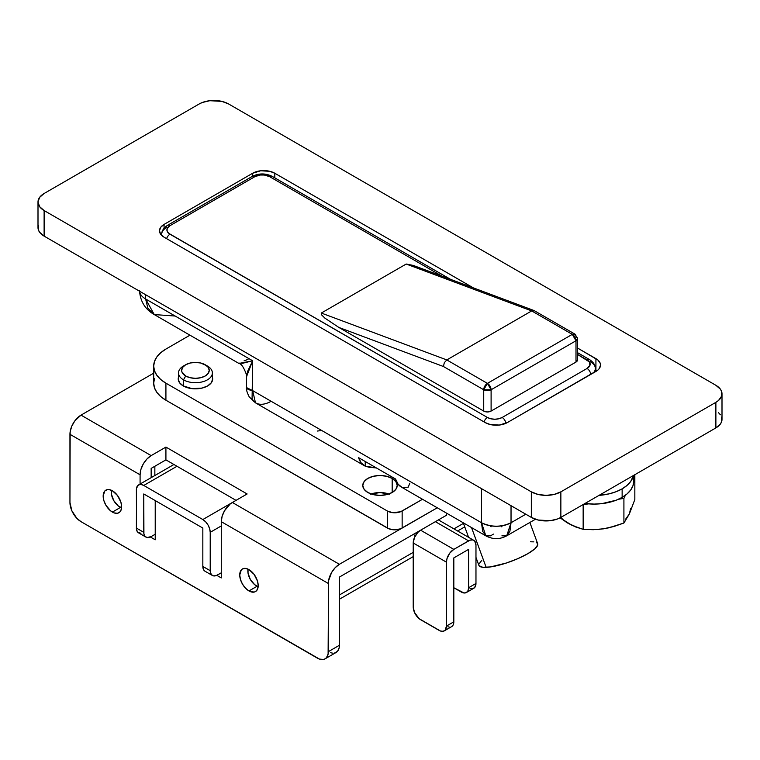 <?xml version="1.0" encoding="UTF-8"?>
<svg xmlns="http://www.w3.org/2000/svg" width="760" height="760" viewBox="0 0 760 760"><rect width="100%" height="100%" fill="white"/><g stroke="black" fill="none" stroke-linecap="round" stroke-linejoin="round"><path stroke-width="1.14" d="M491.045 526.784L490.095 525.73L491.045 526.784M525.797 514.216L511.033 522.737L511.033 505.694L511.033 522.737C501.192 527.336 491.35 527.336 481.507 522.737L481.507 488.642L481.507 522.737A20.881 12.055 0 0 0 511.033 522.737L509.912 531.231L506.711 535.828L511.033 522.737L525.797 514.216M364.344 465.69A31.321 18.079 -60 0 1 358.653 457.71L361.18 462.916L365.237 466.146L365.237 461.51L365.237 466.146L376.361 467.932L369.322 467.324L365.237 466.146A31.321 18.079 -60 0 1 364.344 465.69L255.483 402.838L252.662 390.621L481.507 522.737L252.662 390.621L246.544 387.6L248.197 389.604L252.662 390.621L252.662 360.781L145.616 298.984A20.881 12.055 180 0 1 139.545 291.213A20.881 12.055 0 0 0 145.616 298.984L145.616 294.719L145.616 298.984L252.662 360.781L252.083 398.44L253.536 401.261L256.348 403.284A31.321 18.079 -60 0 0 271.111 401.27L300.267 418.104M317.338 431.043L321.765 430.512L363.755 454.765M238.906 363.118L242.649 363.261L252.662 360.781L238.944 363.46L154.27 314.573L145.616 298.984L147.868 308.123L154.27 314.573L175.151 316.036L248.966 358.653A31.321 18.079 -60 0 1 244.045 360.858M274.769 173.232L473.309 287.859L274.806 173.251L274.806 177.878L274.806 173.251L269.724 171.294L260.68 170.781L252.662 173.251L164.075 224.399L252.662 173.251A15.656 9.044 180 0 1 274.806 173.251M238.944 363.46C241.357 363.726 243.837 367.422 246.401 374.547L246.544 376.637L252.662 360.781L247.551 371.498L246.563 377.226M255.483 402.838L249.233 396.901C246.962 392.34 246.069 389.243 246.544 387.6L246.544 376.703M409.792 483.236L408.187 487.198L402.144 487.464L398.097 484.224L395.57 479.019L358.653 457.71L395.57 479.019A31.321 18.079 120 0 0 401.251 486.998L485.83 535.828L482.628 531.231L481.507 522.737L485.83 535.828C492.784 539.543 499.747 539.543 506.711 535.828L501.913 535.838M493.392 534.1L490.618 535.838L485.83 535.828M501.486 526.784L502.445 525.73M722 393.813A20.881 12.055 180 0 1 715.882 402.334L715.882 427.909L560.861 517.408L560.861 491.844L715.882 402.334L715.882 427.909A20.881 12.055 0 0 0 722 419.387L722 393.813A20.881 12.055 180 0 0 715.882 385.291L228.665 103.996L221.891 101.384L209.826 100.7L202.302 102.495L199.139 103.996L44.118 193.496L39.587 197.41L38 202.027L39.587 206.634L44.118 210.548L531.335 491.844L538.108 494.456L546.098 495.368L554.087 494.456L560.861 491.844L715.882 402.334L718.485 400.51L721.601 396.169L721.601 391.457L720.413 389.196L715.882 385.291L228.665 103.996A20.881 12.055 180 0 0 199.139 103.996L44.118 193.496A20.881 12.055 180 0 0 38 202.027A20.881 12.055 180 0 0 44.118 210.548L531.335 491.844L531.335 517.408L538.108 520.02L550.173 520.714L557.697 518.909L560.861 517.408L715.882 427.909L720.413 423.994L721.601 421.733L721.601 417.031M577.524 348.023L597.873 360.022L600.21 363.28L600.514 365.047L599.317 368.505L597.873 370.063L507.338 422.579L499.32 425.058L490.276 424.545L485.193 422.579L164.075 237.186L160.683 234.251L159.486 230.793L160.683 227.335L164.075 224.399L164.075 228.095L164.075 224.399A15.656 9.044 180 0 0 159.486 230.793A15.656 9.044 180 0 0 164.075 237.186L485.193 422.579A15.656 9.044 180 0 0 507.338 422.579L595.925 371.44L595.925 358.653L577.524 348.023M38.399 225.245L38.399 229.947L39.587 232.208L44.118 236.123L531.335 517.408L44.118 236.123L44.118 210.548L44.118 236.123A20.881 12.055 0 0 1 38 227.591L38 202.027M720.413 414.77L718.485 412.69M252.662 176.187L252.662 173.251L252.662 176.187M560.861 517.408L560.861 491.844A20.881 12.055 180 0 1 531.335 491.844L531.335 517.408A20.881 12.055 0 0 0 560.861 517.408M595.925 358.653A15.656 9.044 180 0 1 600.514 365.047A15.656 9.044 180 0 1 595.925 371.44L595.925 358.653M502.17 417.468L498.788 418.769L494.788 419.235L490.798 418.769L487.407 417.468L168.682 233.291L167.124 231.116L167.124 228.76L169.983 225.673L254.876 176.662L260.214 175.018L264.29 175.018L269.638 176.662L441.93 276.137L269.638 176.662A5.215 3.011 -60 0 1 272.251 176.405A5.215 3.011 120 0 0 269.638 176.662A10.441 6.023 180 0 0 254.876 176.662A5.215 3.011 -120 0 0 252.263 176.405A5.215 3.011 60 0 1 254.876 176.662L169.983 225.673A5.215 3.011 -120 0 0 167.371 225.416A5.215 3.011 60 0 1 169.983 225.673A10.441 6.023 180 0 0 169.983 234.203A5.215 3.011 120 0 0 166.62 238.649A5.215 3.011 -60 0 1 169.983 234.203L487.407 417.468A5.215 3.011 120 0 0 484.044 421.914A5.215 3.011 -60 0 1 487.407 417.468A10.441 6.023 180 0 0 502.17 417.468A5.215 3.011 60 0 1 505.837 423.349A5.215 3.011 -120 0 0 502.17 417.468L587.072 368.457L502.17 417.468M595.346 368.457C595.384 365.256 593.494 362.33 589.674 359.67A5.215 3.011 120 0 0 587.072 359.926L577.524 354.416L589.332 361.883L589.922 365.37L587.072 368.457A5.215 3.011 60 0 1 590.739 374.433A5.215 3.011 -120 0 0 587.072 368.457A10.441 6.023 180 0 0 587.072 359.926A5.215 3.011 -60 0 1 589.674 359.67A5.215 3.011 -60 0 1 590.758 362.064A15.656 9.044 180 0 1 595.346 368.457A15.656 9.044 180 0 1 593.227 372.998A15.656 9.044 0 0 0 595.346 368.457L595.346 371.773M413.354 265.459L406.21 264.034L321.309 313.044L321.518 314.801L324.919 318.145L338.865 327.446L483.721 411.074L487.407 411.958L491.103 411.074L491.103 389.766L575.994 340.755L575.994 362.064L577.524 359.926L577.524 338.618A5.215 3.011 180 0 1 575.994 340.755L575.994 362.064L491.103 411.074L575.994 362.064A5.215 3.011 0 0 0 577.524 359.926M422.731 269.638L413.278 265.43L406.21 264.034L531.706 310.916L572.299 334.362L487.407 383.373L446.804 359.926L531.706 310.916L446.804 359.926L321.309 313.044L406.21 264.034L531.706 310.916L534.403 310.716L531.706 310.916L572.299 334.362A5.215 3.011 -60 0 1 574.911 334.096A5.215 3.011 -60 0 1 575.994 336.49A5.215 3.011 180 0 1 577.524 338.618L575.994 340.755A5.215 3.011 -120 0 0 572.299 334.362L575.994 340.755L491.103 389.766A5.215 3.011 180 0 1 483.721 389.766L443.441 366.51L338.865 327.446L483.721 411.074L483.721 389.766L483.721 411.074A5.215 3.011 0 0 0 491.103 411.074L491.103 389.766L487.407 383.373A5.215 3.011 60 0 1 491.103 389.766L483.721 389.766A5.215 3.011 -60 0 1 487.407 383.373L483.721 389.766L443.441 366.51L444.296 362.738L446.804 359.926L321.309 313.044L321.518 314.801L324.919 318.145L338.865 327.446L443.441 366.51L444.296 362.738L446.804 359.926L487.407 383.373L572.299 334.362L574.911 334.096L577.524 338.618M161.889 235.609A15.656 9.044 180 0 1 161.7 234.203A15.656 9.044 180 0 1 166.288 227.81A5.215 3.011 60 0 1 167.371 225.416C163.552 228.085 161.661 231.011 161.7 234.203A15.656 9.044 0 0 0 161.889 235.609M413.278 265.43L534.1 310.565L574.911 334.096M475.969 557.394L478.895 565.373A31.321 7.343 -20.2 0 0 486.153 567.359L471.533 527.582L486.153 567.359A31.321 7.343 -20.2 0 0 519.897 557.745A31.321 7.343 -20.2 0 0 537.7 543.77L529.862 522.462M481.811 560.262L478.847 564.224M479.047 565.687L482.771 567.283L490.381 566.941L506.426 562.998L517.836 558.667L527.801 553.707L534.783 548.881L537.747 544.92L537.548 543.457L536.218 542.431M533.824 541.861L530.442 541.785M204.991 571.207L203.395 569.364L202.834 566.428A10.441 6.023 120 0 0 204.991 571.207L212.373 575.472A10.441 6.023 -60 0 0 217.597 574.95L221.284 572.822L216.153 575.614L213.493 575.88L211.46 574.702L210.358 572.27L210.216 532.332L221.284 525.939L210.216 532.332L210.216 570.693L202.834 566.428L202.834 528.067L143.773 493.971L143.773 532.332L136.391 528.067L136.534 488.129L138.557 484.927L140.952 484.462L143.773 485.45L202.834 519.545L205.656 521.825L208.05 525.056L209.646 528.741L210.216 532.332A10.441 6.023 60 0 0 202.834 519.545L143.773 485.45L176.994 466.269L143.773 485.45A10.441 6.023 60 0 0 138.557 484.927A10.441 6.023 60 0 0 136.391 489.706L136.534 529.653L137.636 532.086L140.952 533.311M155.22 534.251L151.155 536.589L155.22 534.251M470.022 588.401L472.682 588.667L474.724 587.489L475.969 583.471L468.587 587.736A10.441 6.023 60 0 1 466.421 592.515A10.441 6.023 60 0 1 461.206 592.002L453.824 587.736L464.027 592.981L466.421 592.515L468.027 590.672L468.587 587.736L468.587 549.375L453.824 557.906L453.824 621.832L446.443 626.097L446.443 562.163L447.003 558.581L449.72 553.185L453.824 549.375L470.022 540.189L472.682 539.923L474.724 541.101L475.969 545.119L475.969 583.471L475.969 545.119A10.441 6.023 -60 0 0 473.803 540.341L438.425 519.906M473.803 540.341A10.441 6.023 -60 0 0 468.587 540.854L435.366 521.673L468.587 540.854L453.824 549.375L420.603 530.195L417.772 532.475L414.466 537.529L413.221 542.982L446.443 562.163L446.443 626.097L445.198 630.116L443.156 631.284L440.496 631.028L419.159 618.707L414.466 612.37L413.221 606.917L413.221 542.982L413.221 606.917A10.441 6.023 60 0 0 420.603 619.704L439.052 630.353A10.441 6.023 60 0 0 444.277 630.876L451.659 626.611A10.441 6.023 -120 0 0 453.824 621.832L453.255 624.767L451.659 626.611M232.294 502.531L202.834 519.545L232.294 502.531M212.373 575.472A10.441 6.023 -60 0 1 210.216 570.693L202.834 566.428L202.834 528.067L143.773 493.971L143.916 533.909L145.018 536.351L147.05 537.529L151.155 536.589A10.441 6.023 -60 0 1 145.939 537.111A10.441 6.023 -60 0 1 143.773 532.332L136.391 528.067A10.441 6.023 120 0 0 138.557 532.846L145.939 537.111M466.421 592.515L473.803 588.25A10.441 6.023 -120 0 0 475.969 583.471L468.587 587.736L468.587 549.375L453.824 557.906L453.824 621.832L446.443 626.097A10.441 6.023 60 0 1 444.277 630.876M449.264 627.076L447.877 626.762M415.378 535.714L413.221 534.461L415.378 535.714M413.221 542.982L446.443 562.163A10.441 6.023 -60 0 1 453.824 549.375L420.603 530.195A10.441 6.023 120 0 0 413.221 542.982M248.966 590.938A13.053 7.533 60 0 1 240.445 579.433A13.053 7.533 60 0 1 242.44 568.974A13.053 7.533 60 0 1 248.966 569.62L254.097 574.38L257.498 581.125L258.191 585.608L257.498 589.275L255.493 591.584L254.097 592.097L248.966 590.938L245.433 588.088L242.44 584.041L240.445 579.433L239.742 574.95L241.3 569.933L242.44 568.974L245.433 568.394L248.966 569.62A13.053 7.533 60 0 1 257.498 581.125A13.053 7.533 60 0 1 255.493 591.584A13.053 7.533 60 0 1 248.966 590.938L257.127 586.226L248.966 590.938M112.404 512.088A13.053 7.533 60 0 1 103.873 500.583A13.053 7.533 60 0 1 105.877 490.133A13.053 7.533 60 0 1 112.404 490.779L117.524 495.529L120.925 502.274L121.628 506.758L120.925 510.435L120.07 511.784L117.524 513.247L114.199 512.924L110.599 510.844L105.877 505.2L103.873 500.583L103.17 496.1L104.728 491.083L107.274 489.611L108.87 489.544L112.404 490.779A13.053 7.533 60 0 1 120.925 502.274A13.053 7.533 60 0 1 118.921 512.734A13.053 7.533 60 0 1 112.404 512.088L120.555 507.376L112.404 512.088M221.284 577.933L216.818 575.358L221.284 577.933L221.284 521.673L221.284 577.933M153.691 373.169L81.026 415.122L151.155 455.61L165.917 447.089L247.123 493.971L232.361 502.493L339.397 564.29L437.266 507.794L402.144 528.067L402.144 511.024A10.441 6.023 180 0 1 387.381 511.024L387.381 528.067A10.441 6.023 0 0 0 402.144 528.067L402.144 511.024L422.503 499.272L400.567 511.765L392.73 512.667L387.381 511.024L387.381 528.067L165.917 400.206L165.917 383.163A41.762 24.111 180 0 1 153.691 366.111A41.762 24.111 180 0 1 165.917 349.068L160.73 352.716L156.864 356.887L154.489 361.409L153.691 366.111L154.489 370.813L156.864 375.335L160.73 379.506L165.917 383.163L387.381 511.024L165.917 383.163L165.917 400.206L388.968 528.817L394.763 529.834L400.567 528.817L437.266 507.794L339.397 564.29L232.361 502.493L230.195 503.984L224.532 510.758L222.129 516.297L221.284 521.673L328.329 583.471L221.284 521.673A15.656 9.044 120 0 1 232.361 502.493L247.123 493.971L165.917 447.089L165.917 459.876L151.155 468.397L151.155 477.66L151.155 468.397L151.155 477.66L151.155 468.397L165.917 459.876L236.046 500.365L165.917 459.876L165.917 447.089L151.155 455.61L81.026 415.122L153.691 373.169M140.087 484.044L140.087 474.791L69.948 434.302L69.948 502.493L71.82 510.682L76.788 518.253L81.026 521.673L319.409 659.062L323.409 659.461L325.08 658.834L326.458 657.694L328.111 654.037L328.538 580.858L331.569 572.565L335.16 567.711L339.397 564.29A15.656 9.044 -60 0 0 328.329 583.471L328.329 651.672A15.656 9.044 60 0 1 325.08 658.834A15.656 9.044 60 0 1 317.252 658.065L81.026 521.673A15.656 9.044 60 0 1 69.948 502.493L70.167 431.69L71.82 426.123L74.87 420.831L81.026 415.122A15.656 9.044 120 0 0 69.948 434.302L140.087 474.791L140.923 469.414L143.327 463.875L146.917 459.03L151.155 455.61A15.656 9.044 -60 0 0 140.087 474.791L140.087 484.044M155.22 500.574L155.22 539.79L150.375 536.997L155.22 539.79L155.22 500.574M325.08 658.834L336.158 652.441A15.656 9.044 -120 0 0 339.397 645.278L339.397 577.077L446.443 515.28L446.443 513.086L446.443 515.28L339.397 577.077L339.397 645.278L339.188 647.644L337.535 651.301L334.476 653.068M332.566 653.144L330.486 652.669M339.397 645.278L328.329 651.672L339.397 645.278M121.581 507.784A12.008 6.935 60 0 1 119.785 506.967A12.008 6.935 60 0 1 111.482 490.304L111.454 494.275L113.781 500.631L118.123 505.828L121.581 507.784M258.153 586.635A12.008 6.935 60 0 1 256.348 585.817A12.008 6.935 60 0 1 248.054 569.145L248.026 573.125L250.344 579.481L254.695 584.678L258.153 586.635M464.759 526.87L457.615 530.993L464.759 526.87M413.221 556.624L339.397 599.241L413.221 556.624M154.85 475.522L154.85 466.269L154.85 475.522M463.467 523.355L453.929 528.865L463.467 523.355M413.221 552.358L339.397 594.985L413.221 552.358M388.873 493.971A17.223 9.947 0 0 0 371.127 493.971M392.179 478.42L392.179 492.48L386.593 494.636L380 495.397L373.407 494.636L367.821 492.48A17.223 9.947 180 0 1 362.776 485.45A17.223 9.947 180 0 1 373.407 476.263A17.223 9.947 180 0 1 392.179 478.42L395.912 481.64L397.224 485.45L395.912 489.25L392.179 492.48L392.179 478.42A17.223 9.947 180 0 1 397.224 485.45A17.223 9.947 180 0 1 386.593 494.636A17.223 9.947 180 0 1 367.821 492.48L364.087 489.25L362.776 485.45L364.087 481.64L367.821 478.42L373.407 476.263L380 475.503L386.593 476.263L392.179 478.42M212.344 376.96L212.677 378.898L211.365 382.707L207.632 385.928L202.036 388.084L192.09 388.654L183.264 385.928A17.223 9.947 180 0 1 178.22 378.898A17.223 9.947 180 0 1 178.524 377.045M189.962 335.179L165.917 349.068L189.962 335.179M153.691 366.111L153.691 383.163A41.762 24.111 0 0 0 165.917 400.206L160.73 396.558L156.864 392.388L154.489 387.866L153.691 383.163L154.489 378.461M212.373 377.045A17.223 9.947 180 0 1 212.677 378.898A17.223 9.947 180 0 1 202.036 388.084A17.223 9.947 180 0 1 183.264 385.928L179.531 382.707L178.22 378.898L178.552 376.96M370.433 494.228L380 492.546L389.566 494.228M612.351 526.727L603.535 528.836L594.082 529.558M575.814 526.727L568.233 523.374M630.619 508.459L629.375 513.922L625.727 519.014M634.686 474.791L633.755 477.213L634.686 474.791M625.375 495.264L623.913 498.408L618.459 499.253L623.913 498.408L625.375 495.264M588.611 503.87L583.005 504.631L588.611 503.87M634.837 499.491L634.837 474.876L634.837 499.491L629.375 513.922L623.913 523.022L623.913 498.408L623.913 523.022L613.842 526.528L603.535 528.836L593.246 529.711L583.158 529.331L583.158 504.716L583.158 529.331L575.757 527.003L568.242 523.383L560.091 517.836L572.014 525.369L583.158 529.331L598.357 529.454L608.722 527.848L623.913 523.022L629.375 513.922L634.837 499.491M560.947 517.361A36.537 21.099 0 0 0 568.242 523.383M633.755 481.184L632.985 485.649L630.733 489.953L627.067 493.914L622.136 497.382L616.122 500.232L601.815 503.652L594.082 504.089L584.991 503.481A39.672 22.904 -0 0 0 622.136 497.382L622.136 488.861L627.067 485.383L630.733 481.422L633.441 475.503A39.672 22.904 180 0 1 622.136 488.861L622.136 497.382A39.672 22.904 -0 0 0 633.755 481.184L633.755 475.332M622.136 488.861L616.122 491.701L609.264 493.819L599.003 495.387A39.672 22.904 180 0 0 622.136 488.861M185.696 364.743A13.794 7.961 180 0 1 205.2 364.743L208.192 367.327L209.237 370.376L208.192 373.416L205.2 376L200.725 377.729L195.443 378.337L190.171 377.729L185.696 376A13.794 7.961 180 0 1 185.696 364.743L190.171 363.014L195.443 362.416L200.725 363.014L207.413 366.026L205.2 364.743A13.794 7.961 180 0 1 205.2 376A13.794 7.961 180 0 1 185.696 376L181.925 371.925L181.659 370.376L182.704 367.327L185.696 364.743L183.483 366.026A16.919 9.766 0 0 0 183.483 379.838L183.483 386.051L183.483 379.838A16.919 9.766 0 0 0 207.413 379.838A16.919 9.766 0 0 0 207.413 366.026A16.919 9.766 180 0 1 212.373 372.932A16.919 9.766 180 0 1 201.923 381.957A16.919 9.766 180 0 1 183.483 379.838L185.696 376L183.483 379.838A16.919 9.766 180 0 1 178.524 372.932A16.919 9.766 180 0 1 184.699 365.38M154.27 314.573C145.132 309.367 140.21 301.33 139.507 290.462M535.429 519.251L506.711 535.828M161.7 234.203L161.7 235.429M450.594 279.376L272.251 176.405C265.582 173.137 258.923 173.137 252.263 176.405L167.371 225.416M589.674 359.67L577.524 352.659M463.258 522.794L468.597 537.329M173.935 464.502L138.557 484.927M212.373 372.932L212.373 380.75M207.413 366.026L205.2 364.743M178.524 372.932L178.524 380.75"/></g></svg>
